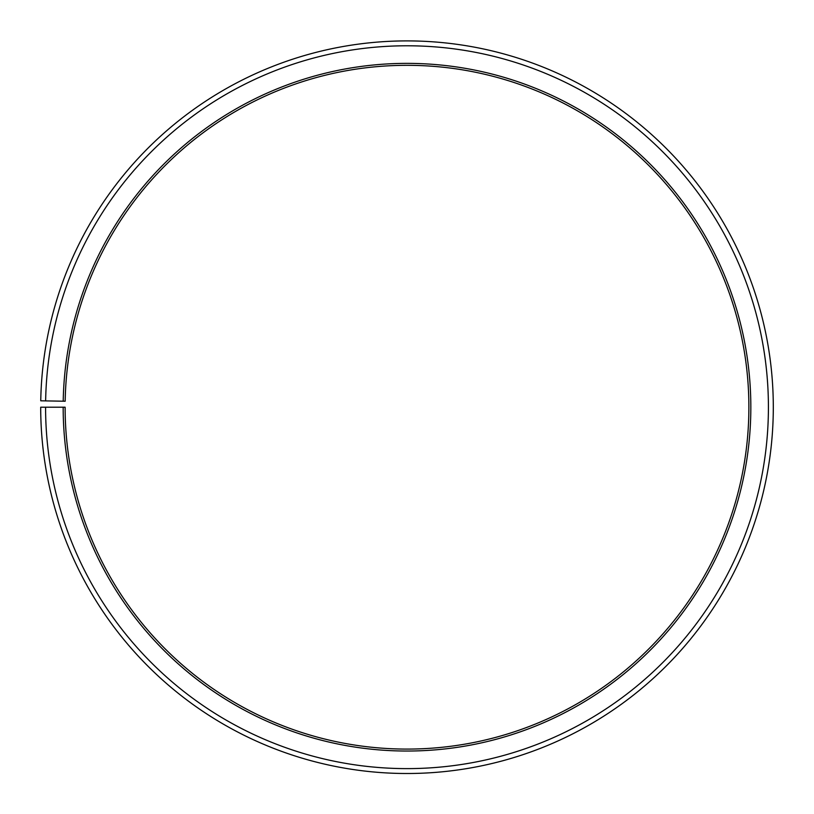 <?xml version="1.0" encoding="UTF-8"?>
<svg xmlns="http://www.w3.org/2000/svg" width="814" height="814" viewBox="0 0 814 814"><rect width="100%" height="100%" fill="white"/><g stroke="black" fill="none" stroke-linecap="round" stroke-linejoin="round"><path stroke-width="1.22" d="M748.88 407.204A341.88 341.88 0 0 0 409.981 65.334A341.88 341.88 0 0 0 65.171 401.231L63.217 401.2A343.834 343.834 0 0 1 410.002 63.38A343.834 343.834 0 0 1 750.834 407.204A343.834 343.834 0 0 1 407 751.037A343.834 343.834 0 0 1 63.166 407.204L65.12 407.204A341.88 341.88 0 0 0 407 749.084A341.88 341.88 0 0 0 748.88 407.204M45.635 400.895L40.751 400.803A366.3 366.3 0 0 1 410.195 40.914A366.3 366.3 0 0 1 773.3 407.204A366.3 366.3 0 0 1 407 773.504A366.3 366.3 0 0 1 40.7 407.204L45.584 407.204A361.416 361.416 0 0 0 407 768.62A361.416 361.416 0 0 0 768.416 407.204A361.416 361.416 0 0 0 410.154 45.798A361.416 361.416 0 0 0 45.635 400.895L63.217 401.2M45.584 407.204L63.166 407.204"/></g></svg>
